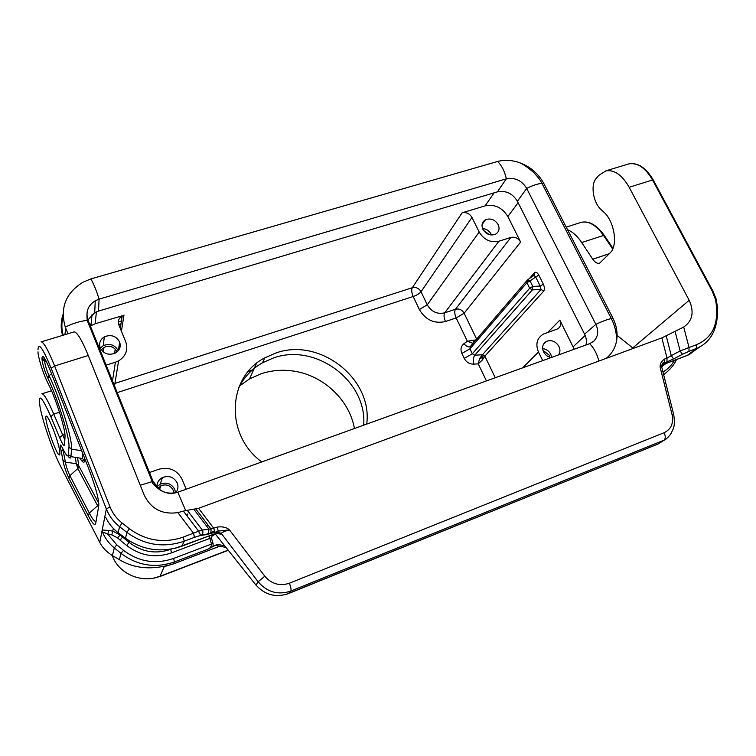 <?xml version="1.0" encoding="UTF-8"?>
<svg xmlns="http://www.w3.org/2000/svg" width="756" height="756" viewBox="0 0 756 756"><rect width="100%" height="100%" fill="white"/><g stroke="black" fill="none" stroke-linecap="round" stroke-linejoin="round"><path stroke-width="1.13" d="M100.236 347.921C103.714 353.921 108.788 355.632 115.47 353.043C119.75 350.293 121.121 346.588 119.599 341.92C116.103 335.919 111.019 334.237 104.337 336.855C100.113 339.586 98.743 343.271 100.236 347.921M112.493 380.873L115.413 362.219L106.142 365.139M115.413 362.219L118.588 360.877C125.969 356.142 128.35 349.763 125.713 341.74L118.89 325.061C117.605 321.158 118.73 318.059 122.264 315.772L95.143 323.766L89.605 326.375M482.904 229.323C486.193 234.407 490.427 236.033 495.577 234.199C499.045 231.988 499.905 228.784 498.157 224.598C494.859 219.524 490.625 217.917 485.475 219.769C482.044 221.962 481.185 225.146 482.904 229.323M471.961 217.426L479.172 232.016C483.972 239.841 490.55 242.912 498.903 241.211L510.839 237.45C514.968 236.609 518.229 238.131 520.629 242.024L507.843 216.547C502.305 207.569 494.717 204.016 485.078 205.878L462.105 212.823C466.301 212.011 469.589 213.542 471.961 217.426L421.035 291.74L427.253 304.81L479.172 232.016M261.756 461.935C224.513 434.776 227.461 376.677 264.789 357.853L275.694 353.071C319.476 337.015 372.963 378.633 366.717 424.078M238.641 387.932C244.008 377.14 251.975 368.748 262.53 362.757L273.332 358.013C315.517 342.562 367.359 381.052 363.683 425.174M527.745 279.767L533.972 275.364L535.617 276.904L540.209 286.051L543.356 284.218C544.594 287.129 544.717 289.416 543.715 291.088L541.022 289.454L540.209 286.051L532.8 286.42L532.366 289.888L529.673 288.244L526.904 282.697L469.948 348.818L461.878 353.439L464.241 358.391C466.367 362.237 469.533 364.156 473.747 364.137L478.227 363.834L479.606 358.495L482.47 354.715L484.851 356.161L482.262 360.102L478.227 363.834L486.429 380.901M473.747 364.137C473.095 360.13 473.417 357.163 474.711 355.225L482.47 354.715L541.022 289.454L532.366 289.888L474.711 355.225L472.33 353.78L529.673 288.244L532.8 286.42L530.032 280.863L538.754 275.061C537.242 272.481 535.824 271.688 534.483 272.68L534.105 275.26M598.875 361.056C597.089 353.959 594.027 348.157 589.689 343.659L593.829 341.145C598.176 336.562 598.856 330.967 595.86 324.352C598.856 330.977 598.185 336.581 593.829 341.164L589.652 343.678L177.83 492.213C171.432 494.301 165.413 493.479 159.752 489.756L153.099 481.44L88.036 320.298L86.94 315.753C86.808 307.616 90.862 302.079 99.083 299.14L95.256 300.756C87.828 305.566 85.419 312.077 88.036 320.298L87.989 322.377M542.713 360.603L538.499 352.069C535.276 344.046 536.93 338.036 543.451 334.048L557.427 328.992C560.65 327.008 561.443 324.059 559.827 320.128L574.229 349.234M63.098 316.594C61.444 322.736 61.472 328.945 63.164 335.22M62.559 335.399C60.593 328.302 60.754 321.328 63.041 314.487M476.034 339.869L467.369 341.249L473.048 343.356M474.343 341.844L472.859 340.587M473.615 342.685L472.292 343.309M354.469 428.501C349.168 398.837 321.697 373.946 290.975 370.752C280.693 369.589 270.733 370.591 261.113 373.757L249.546 378.898L239.369 386.108M479.606 358.495L482.035 357.541L483.859 355.074M482.035 357.541L482.262 360.102M186.146 489.208L182.12 479.389C177.14 470.015 169.382 466.622 158.845 469.23L149.499 472.519M175.761 492.817C178.047 489.812 178.539 486.533 177.225 482.99C173.889 477.008 168.957 475.203 162.417 477.575C158.543 479.748 156.728 482.999 156.964 487.346M558.561 354.885C560.253 352.372 560.376 349.537 558.93 346.399C555.717 341.325 551.578 339.633 546.503 341.343C542.676 343.687 541.712 347.202 543.602 351.89C545.256 354.97 547.741 356.87 551.058 357.588M173.871 493.167L173.266 490.351C170.818 485.73 167.01 484.067 161.822 485.371L157.872 488.225M67.936 333.774L65.299 327.131C59.818 307.89 65.734 292.912 83.056 282.186L90.852 278.936C93.753 283.972 96.494 290.71 99.083 299.14L506.312 178.832L513.721 178.586M99.083 299.14L98.507 311.085L94.708 312.7L87.904 319.958M87.743 320.317L87.45 321.045M175.496 492.874L174.787 489.463C171.508 483.585 166.66 481.818 160.234 484.152L156.927 486.826M118.267 350.746L118.219 350.642C114.789 344.736 109.79 343.082 103.213 345.681L100.331 348.147M116.953 352.041L116.783 351.597C114.449 347.212 110.726 345.558 105.613 346.635L101.238 349.773M551.7 357.361L550.774 354.29C548.96 350.964 546.248 349.064 542.647 348.592M549.924 357.314L549.196 355.159L543.006 350.387M98.507 311.085L497.382 191.854L506.312 178.832L507.418 178.558C515.658 177.584 522.075 180.864 526.667 188.405L595.86 324.352L584.568 334.143C586.372 337.819 586.826 341.447 585.928 345.019M497.382 191.854C505.84 190.257 512.511 193.394 517.397 201.266L584.568 334.143M90.852 278.936L497.58 161.472C504.186 159.771 511.056 160.017 518.181 162.209C529.474 166.018 537.988 173.039 543.715 183.273L612.984 318.276C616.679 325.883 617.86 333.481 616.537 341.069C615.138 348.204 611.67 353.978 606.123 358.391M186.826 514.26L185.985 514.534M177.877 492.194L177.83 492.213C166.651 495.01 158.41 491.419 153.099 481.44L153.081 481.392M526.242 187.62L526.686 188.442L517.397 201.266M194.453 537.355L184.218 541.202L183.283 537.091L198.63 531.184L183.387 511.103L187.299 510.309L202.324 530.079L208.939 529.143L208.401 534.057L201.786 535.04C203.081 533.556 203.26 531.903 202.324 530.079L198.63 531.184C199.593 534.038 200.642 535.324 201.786 535.04L194.453 537.355L193.545 533.245L177.877 512.606C162.37 514.808 151.181 509.062 144.32 495.36L88.263 355.509C82.035 340.38 77.367 332.498 74.277 331.856L73.71 332.016M120.412 534.397L120.261 534.974L122.566 537.062L120.072 540.143L117.501 537.818L120.261 534.974L112.71 531.118L108.684 530.457L107.834 534.256C105.112 532.782 103.402 532.252 102.703 532.668L102.221 529.984L106.36 509.005C109.147 515.998 113.57 521.886 119.609 526.686L122.16 523.067C116.613 518.673 112.549 513.258 109.989 506.851L106.36 509.005L51.181 368.304C43.111 348.696 38.707 342.279 37.998 349.036L37.998 349.763M633.301 348.393L617.085 335.39M183.387 511.103L177.877 512.606M187.299 510.309L198.554 508.306L213.835 528.378L214.695 532.422L218.191 531.109L217.341 527.064C222.51 526.365 226.545 527.301 229.455 529.89C225.09 531.033 222.349 532.186 221.234 533.349L217.142 532.158L216.282 533.197M604.857 236.259L603.562 235.447L581.704 242.544L592.723 259.214C594.944 262.398 597.24 263.74 599.593 263.211L610.272 252.75C618.2 245.492 614.363 221.035 603.694 211.982L601.133 209.648C593.271 202.929 590.304 184.955 596.106 178.577L598.724 175.43L605.925 170.837C614.42 169.609 622.16 175.08 629.162 187.261L689.179 300.293C694.414 311.926 692.581 320.846 683.707 327.046L661.878 337.885L198.554 508.306M113.249 556.085L112.398 555.594C106.605 552.003 102.391 547.59 99.773 542.364L100.161 543.101M255.991 585.125L258.127 581.761L264.808 576.195L229.455 529.89L218.191 531.109L217.142 532.158M662.265 364.883L689.311 354.592L698.364 347.722L688.952 351.332L689.047 347.514L696.418 344.755L696.314 348.563L687.289 355.433L699.839 346.947M194.027 509.535L208.939 529.143L211 528.945C211.16 532.46 210.518 534.095 209.072 533.849L214.695 532.422M195.927 509.147L211 528.945L217.341 527.064M215.073 533.708L255.689 584.747C264.732 594.887 275.571 597.864 288.206 593.687L290.758 591.079C278.038 595.293 267.161 592.184 258.127 581.761L221.234 533.349L220.714 534.246L216.632 533.065L181.657 546.267M666.225 335.91L671.262 355.613L667.028 358.136L666.972 361.916L673.52 358.939L671.262 355.613L680.126 350.973L682.385 354.318L688.952 351.332M105.897 517.709L105.764 517.416C108.562 523.417 112.682 528.501 118.116 532.668L119.609 526.686L126.866 532.366L129.427 528.765L122.16 523.067M113.334 528.425L111.85 534.908L107.834 534.256L116.793 544.859L123.54 550.33C138.906 561.878 155.613 564.581 173.653 558.419L174.438 561.944L173.389 563.881M657.985 444.055L663.759 440.464M213.097 546.701L213.069 543.498L211.5 544.037C211.491 546.342 210.366 548.034 208.117 549.102L217.227 544.311C215.554 545.322 215.205 545.709 216.197 545.473L225.978 547.41M264.808 576.195C271.602 584.029 279.786 586.372 289.35 583.226L664.118 432.706C671.092 429.276 673.747 423.294 672.093 414.742L660.101 367.132C659.912 364.023 661.349 361.349 664.42 359.109L664.373 362.899L666.972 361.916M672.093 414.742L673.747 414.704L661.405 365.838L660.101 367.132L661.547 366.376C663.069 365.649 663.239 365.753 662.067 366.698L661.698 366.981M661.405 365.838L664.373 362.899L663.239 363.901L664.212 362.956L663.324 362.379L661.405 365.838M209.459 535.834L209.771 538.404L211.33 537.875L212.077 536.07L211.434 535.087M118.342 532.838L125.288 538.083C142.742 550.34 161.604 553.042 181.865 546.182L184.218 541.202C163.693 548.147 144.576 545.199 126.866 532.366L125.505 538.253M675.023 331.222L680.126 350.973L689.047 347.514L683.707 327.046M581.704 242.544C577.319 236.023 572.604 231.771 567.576 229.777M122.793 536.202L122.566 537.062L129.304 542.534C141.986 552.107 155.793 554.375 170.733 549.328L171.527 552.872L209.771 538.404L211.5 544.037L173.653 558.419M102.703 532.668C105.32 538.659 109.185 543.753 114.317 547.93L121.045 553.392C137.431 565.668 155.226 568.521 174.438 561.944L208.117 549.102M123.54 550.33L121.045 553.392L119.316 559.657C134.729 568.899 152.816 570.279 173.559 563.815L219.75 546.172M112.625 556.605L112.408 555.603L120.157 560.149M663.721 374.985L665.082 373.729M489.434 234.691L483.547 230.429M491.135 234.152C489.236 230.75 486.382 228.888 482.564 228.548M95.143 323.766L96.418 311.841M153.799 578.075L159.96 576.299C141.854 583.726 118.9 573.955 112.342 555.896L112.162 555.452M253.865 369.249L247.902 371.933M123.984 315.044L121.414 331.241M119.684 342.137L118.333 350.661M114.921 383.405L412.303 287.724L462.105 212.823M485.078 205.878L494.122 192.827M115.224 349.159L114.572 353.477M482.923 222.16L483.556 222.462M91.041 324.929L90.03 325.231M464.241 358.391L472.33 353.78L469.948 348.818L470.459 346.371L526.837 280.684M538.754 275.061L543.356 284.218M117.227 392.61L413.182 296.513L419.363 309.554L427.253 304.81C431.421 311.803 437.242 314.477 444.726 312.823L498.903 241.211M419.363 309.554C425.581 320.024 434.294 324.012 445.482 321.517C443.885 317.756 443.63 314.855 444.726 312.823L455.452 309.242C454.328 311.283 454.564 314.175 456.161 317.926L467.369 341.249L463.938 343.696C460.933 346.191 460.243 349.433 461.878 353.439M510.839 237.45L455.452 309.242C459.157 308.429 462.048 309.752 464.137 313.23L456.161 317.926L445.482 321.517M559.827 320.128L547.675 332.47M91.126 324.04L89.718 324.466M507.843 216.547L518.115 202.684M520.629 242.024L464.137 313.23L476.649 339.16M529.389 278.605L534.483 272.68M495.256 377.716L484.851 356.161L543.715 291.088M573.18 346.739L585.172 335.466M413.182 296.513C416.868 295.18 419.485 293.593 421.035 291.74C418.975 288.263 416.065 286.921 412.303 287.724C411.311 289.831 411.604 292.761 413.182 296.513M483.594 221.243L484.218 221.527M530.032 280.863L527.423 279.994L526.904 282.697L530.032 280.863M470.156 346.645C468.465 347.467 466.395 346.484 463.938 343.696M522.642 367.841L538.499 352.069M164.279 566.546L159.96 576.299L228.132 550.122M612.984 318.276L611.292 318.56C607.153 319.486 602.003 321.413 595.86 324.352M543.715 183.273L541.948 183.33C537.696 183.765 532.602 185.456 526.667 188.405L526.667 188.405M65.659 328.066L64.921 334.681M187.847 513.9L186.987 515.847M185.664 510.574L177.83 492.213M153.099 481.44L152.249 481.619L87.176 320.374L88.036 320.298M140.266 485.229L152.249 481.619C151.691 482.886 154.196 485.598 159.752 489.756M65.299 327.131C72.671 323.426 79.956 321.168 87.176 320.374L86.94 315.753M497.58 161.472C501.71 165.46 504.63 171.243 506.35 178.822M51.181 368.304L54.621 365.97C48.45 350.661 44.028 342.61 41.344 341.825L41.051 341.873M47.741 382.744L47.354 381.969C43.29 373.955 37.866 356.511 37.998 351.823M47.354 381.969L49.338 385.976M88.263 355.509L54.621 365.97L109.989 506.851M183.283 537.091C163.995 543.583 146.05 540.814 129.427 528.765M88.244 515.668L68.862 478.17C65.8 471.555 63.835 465.63 62.975 460.376L60.962 450.075C59.573 444.103 60.111 443.479 62.578 448.223C66.037 455.358 67.974 457.493 68.399 454.639L68.957 447.079C70.147 439.038 57.645 398.025 47.826 378.208C44.509 370.638 42.563 364.279 41.977 359.119L41.986 357.957C42.459 354.044 45.095 357.909 49.877 369.561L89.369 470.364C95.814 487.573 98.951 499.376 98.771 505.773L95.747 523.19C94.982 526.252 92.478 523.738 88.244 515.668L89.312 513.088L69.873 475.656L68.862 478.17M52.693 442.099C48.403 430.599 46.069 422.245 45.7 417.038C46.182 413.976 48.658 417.974 53.128 429.03C62.653 453.383 61.822 466.168 52.693 442.099M108.684 530.457L102.221 529.984L99.773 542.364L60.726 466.509M48.96 385.21C56.199 399.433 65.838 430.655 65.016 436.959L64.969 434.955M64.912 434.407L62.587 435.182L59.639 437.686C62.512 444.367 64.137 446.711 64.525 444.698L65.016 436.959M59.639 437.686L50.85 416.622C41.268 395.218 37.724 392.317 40.2 407.928C43.3 423.426 53.336 452.211 60.357 465.79M62.975 460.376L65.403 462.152L76.252 463.683L77.859 468.55L97.6 505.726L89.312 513.088C92.317 518.852 94.434 521.574 95.653 521.253M96.296 520.043L95.747 523.19M98.8 503.345L98.771 505.773M51.512 373.738L49.064 375.675C46.541 369.93 45.058 365.101 44.632 361.198L44.642 360.036L41.986 357.957M46.371 361.51L44.632 361.198L41.977 359.119M67.945 455.887C69.722 458.495 70.724 458.741 70.941 456.633L71.546 449.111C72.897 440.606 59.573 396.787 49.064 375.675L47.826 378.208M81.705 450.784L71.546 449.111L68.957 447.079M82.81 453.609L82.272 458.495L70.941 456.633L68.399 454.639M62.871 448.828L62.578 448.223M62.739 448.648L63.23 450.916L60.962 450.075M75.392 457.361L76.252 463.683L78.87 466.027L77.859 468.55L69.873 475.656C67.539 470.638 66.055 466.14 65.403 462.152L63.23 450.916L63.901 450.888M45.71 360.225L44.642 360.036M78.87 466.027L98.667 503.137L97.6 505.726L98.497 507.361M79.824 458.089C82.697 462.653 84.36 463.447 84.814 460.48L84.974 459.128M78.681 465.46L77.594 457.72M82.272 458.495L84.814 460.48M64.525 444.698L64.676 442.279M50.85 416.622L53.761 414.108L64.827 439.869M41.892 393.81L42.071 393.772C44.226 394.093 48.129 400.878 53.761 414.108L59.488 412.247M81.837 460.914L84.559 459.979M717.491 315.649L717.482 313.929L716.612 313.645L716.508 306.804L717.387 307.087L717.482 313.929C716.282 340.559 700.226 346.257 698.364 347.722M287.866 593.829L658.429 443.838L664.023 440.181L290.758 591.079C291.4 589.86 290.928 587.242 289.35 583.226M204.744 534.851L209.072 533.226M210.839 532.555L213.409 531.591M673.52 358.939L682.385 354.318M717.699 308.58L716.149 299.036L712.955 291.154L712.322 291.353L715.677 300.123L716.508 306.804M664.118 432.706C665.658 436.193 665.63 438.678 664.023 440.181L664.505 439.983C665.091 440.455 670.742 434.965 671.763 432.101C672.557 429.361 675.58 427.99 673.747 414.704M201.342 535.361L207.957 534.379M220.714 534.246L217.728 532.848M217.227 544.311L224.683 545.785M653.609 180.627L652.541 179.985L712.322 291.353M713.229 291.684L653.184 179.843C646.068 167.794 638.007 162.464 629.001 163.844L627.206 164.392M664.42 359.109L667.028 358.136L661.878 337.885M629.162 187.261L652.541 179.985C645.529 167.936 637.677 162.549 629.001 163.844L605.925 170.837M696.418 344.755C709.61 339.132 716.338 328.756 716.612 313.645M662.199 364.95L686.694 355.66M171.517 549.036L170.809 549.158M215.403 534.123L212.077 536.07M213.069 543.498L211.33 537.875M662.039 366.584L665.724 363.627M689.179 300.293L632.734 347.93M662.965 371.999C667.832 369.174 671.678 365.28 674.513 360.31M120.072 540.143L126.81 545.605C140.503 555.915 155.415 558.334 171.527 552.872M117.501 537.818L111.85 534.908M126.81 545.605L129.72 541.126M112.398 555.594L114.317 547.93L116.793 544.859M612.691 249.045L603.562 235.447C596.238 225.156 588.839 220.78 581.355 222.302L580.211 222.661M592.723 259.214L609.383 253.676M90.975 325.534L92.062 314.534M114.515 385.891L118.588 360.877M118.333 321.933L121.451 320.979M89.652 324.305L91.145 323.851M119.864 317.813L122.047 317.151M118.673 324.466L121.017 323.748M119.911 327.575L120.45 327.414M120.289 328.482L122.264 315.772M249.546 378.898L256.454 363.466M159.696 576.611L228.255 550.283M159.544 489.576L160.811 485.806M95.256 300.756L94.708 312.7M103.345 351.984L103.941 347.344M518.181 162.209C522.065 163.419 527.291 166.896 533.868 172.633C541.315 180.816 540.379 180.977 541.948 183.33L611.292 318.56C614.978 325.694 616.726 333.188 616.537 341.069M42.071 393.772L51.521 390.767M74.277 331.856L41.344 341.825M664.505 439.983L658.221 443.952L285.598 594.585M175.468 548.185L216.537 533.16M206.029 525.316L208.382 525.505M219.835 546.191L173.502 563.881L165.158 566.357M676.374 359.601C674.532 364.486 670.298 369.523 663.655 374.721M612.984 248.355L604.214 235.305C596.777 225.023 589.151 220.695 581.355 222.302L566.216 227.112M104.337 336.855L103.213 345.681M162.417 477.575L160.234 484.152M485.475 219.769L482.082 224.541M546.503 341.343L543.337 344.509M264.789 357.853L262.53 362.757"/></g></svg>
